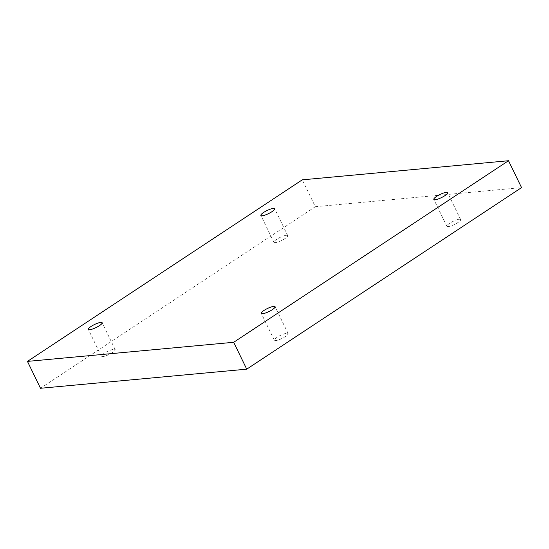 <?xml version="1.0" encoding="UTF-8"?>
<svg xmlns="http://www.w3.org/2000/svg" width="549" height="549" viewBox="0 0 549 549"><rect width="100%" height="100%" fill="white"/><g stroke="black" fill="none" stroke-linecap="round" stroke-linejoin="round"><path stroke-width="0.41" stroke-dasharray="2.75 2.06" d="M40.502 388.273L315.311 206.712L302.266 179.839M315.311 206.712L521.55 187.607M286.777 333.25A7.665 1.709 154.1 0 1 288.129 333.572A7.665 1.709 154.1 0 1 281.98 338.459A7.665 1.709 154.1 0 1 274.342 340.263A7.665 1.709 154.1 0 1 278.686 336.317A7.665 1.709 154.1 0 1 286.777 333.25M459.307 219.271A7.665 1.709 154.1 0 1 460.652 219.586A7.665 1.709 154.1 0 1 454.51 224.472A7.665 1.709 154.1 0 1 446.865 226.284A7.665 1.709 154.1 0 1 451.216 222.338A7.665 1.709 154.1 0 1 459.307 219.271M286.365 235.295A7.665 1.709 154.1 0 1 287.71 235.61A7.665 1.709 154.1 0 1 281.562 240.496A7.665 1.709 154.1 0 1 273.924 242.308A7.665 1.709 154.1 0 1 278.274 238.362A7.665 1.709 154.1 0 1 286.365 235.295M113.835 349.281A7.665 1.709 154.1 0 1 115.18 349.596A7.665 1.709 154.1 0 1 109.038 354.482A7.665 1.709 154.1 0 1 101.393 356.287A7.665 1.709 154.1 0 1 105.744 352.341A7.665 1.709 154.1 0 1 113.835 349.281M115.18 349.596L102.135 322.716M101.393 356.287L88.348 329.414M287.71 235.61L274.658 208.737M273.924 242.308L260.871 215.428M460.652 219.586L447.607 192.713M446.865 226.284L433.82 199.404M288.129 333.572L275.076 306.692M274.342 340.263L261.29 313.39"/><path stroke-width="0.82" d="M508.498 160.727L233.689 342.288L27.45 361.393L302.266 179.839L508.498 160.727L521.55 187.607L246.734 369.161L233.689 342.288M273.725 306.376A7.665 1.709 154.1 0 1 275.076 306.692A7.665 1.709 154.1 0 1 268.928 311.578A7.665 1.709 154.1 0 1 261.29 313.39A7.665 1.709 154.1 0 1 265.641 309.444A7.665 1.709 154.1 0 1 273.725 306.376M446.255 192.397A7.665 1.709 154.1 0 1 447.607 192.713A7.665 1.709 154.1 0 1 441.458 197.599A7.665 1.709 154.1 0 1 433.82 199.404A7.665 1.709 154.1 0 1 438.164 195.458A7.665 1.709 154.1 0 1 446.255 192.397M273.313 208.421A7.665 1.709 154.1 0 1 274.658 208.737A7.665 1.709 154.1 0 1 268.516 213.623A7.665 1.709 154.1 0 1 260.871 215.428A7.665 1.709 154.1 0 1 265.222 211.489A7.665 1.709 154.1 0 1 273.313 208.421M100.783 322.4A7.665 1.709 154.1 0 1 102.135 322.716A7.665 1.709 154.1 0 1 95.986 327.602A7.665 1.709 154.1 0 1 88.348 329.414A7.665 1.709 154.1 0 1 92.692 325.468A7.665 1.709 154.1 0 1 100.783 322.4M246.734 369.161L40.502 388.273L27.45 361.393"/></g></svg>
